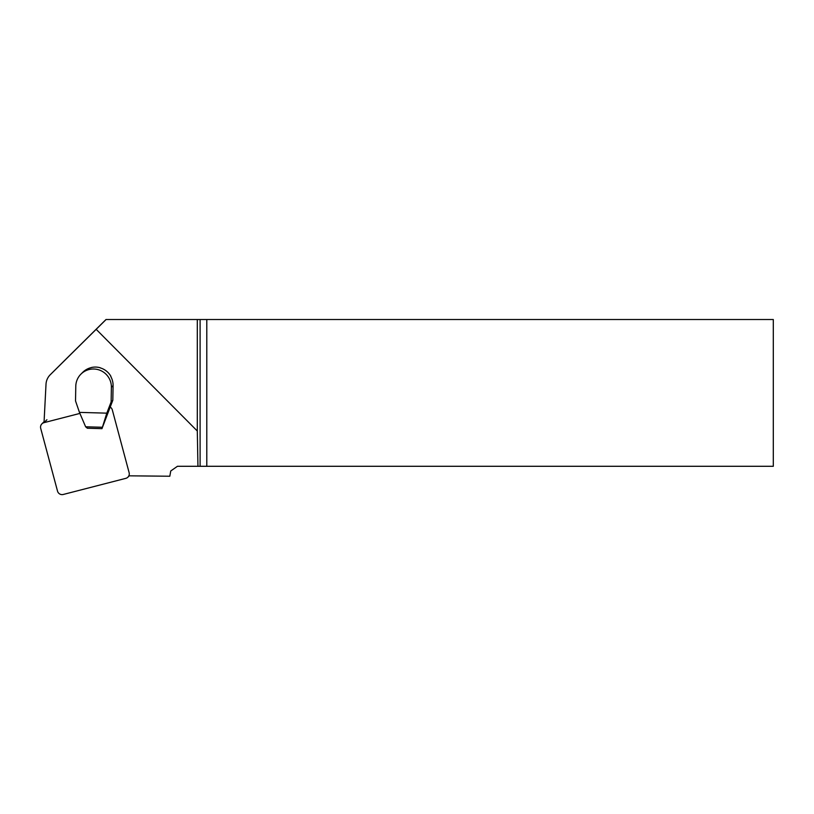 <?xml version="1.0" encoding="UTF-8"?>
<svg xmlns="http://www.w3.org/2000/svg" width="814" height="814" viewBox="0 0 814 814"><rect width="100%" height="100%" fill="white"/><g stroke="black" fill="none" stroke-linecap="round" stroke-linejoin="round"><path stroke-width="1.22" d="M66.87 358.211A14.835 14.672 -44.8 0 1 66.901 358.191A14.835 14.672 -44.8 0 1 66.931 358.16L105.993 319.526L206.797 319.526L206.797 466.29L773.3 466.29L773.3 319.526L206.797 319.526M82.723 372.354A17.908 17.704 -134.8 0 1 82.794 372.273A17.908 17.704 -134.8 0 1 91.31 367.602L91.402 367.511A17.908 17.704 45.2 0 1 100.224 367.755L100.132 367.847A17.908 17.704 -134.8 0 1 110.918 376.353L110.765 376.506A17.908 17.704 -134.8 0 1 113.075 385.622L111.386 387.301A17.908 17.704 -134.8 0 0 80.962 374.104A17.908 17.704 -134.8 0 0 75.783 386.294L75.529 400.915L79.457 412.383L106.807 413.156L111.131 401.923L111.386 387.301M44.027 422.629L46.011 384.249A14.672 14.52 45.2 0 1 50.234 374.755A14.672 14.52 45.2 0 1 50.265 374.735L96.174 329.324L197.303 431.013L197.944 466.29L177.442 466.29L170.747 470.98L169.821 476.231A26.414 26.129 -134.8 0 0 169.729 476.231L128.856 475.824M197.303 431.013L197.303 319.526M197.944 466.29L200.102 466.29L200.102 319.526M96.174 329.324L106.085 319.526M206.797 466.29L200.102 466.29M79.457 412.383L85.633 426.79L87.373 428.245L101.964 428.652L106.807 413.156M85.633 426.79L101.943 427.248M101.964 428.652L112.82 400.244L111.131 401.923M112.82 400.244L113.075 385.622M79.904 413.41L43.997 422.659A4.701 4.65 -134.8 0 0 40.7 428.347L57.519 491.117A4.701 4.65 -134.8 0 0 63.238 494.474L125.824 478.347A4.701 4.65 -134.8 0 0 129.121 472.659L112.312 409.89A4.701 4.65 -134.8 0 0 110.195 407.071M50.265 374.735L66.931 358.16M46.917 419.749L43.997 422.659M50.234 374.755L66.901 358.191M82.794 372.273L80.962 374.104M129.263 475.824L127.92 477.157M44.068 421.693L41.901 423.85"/></g></svg>

